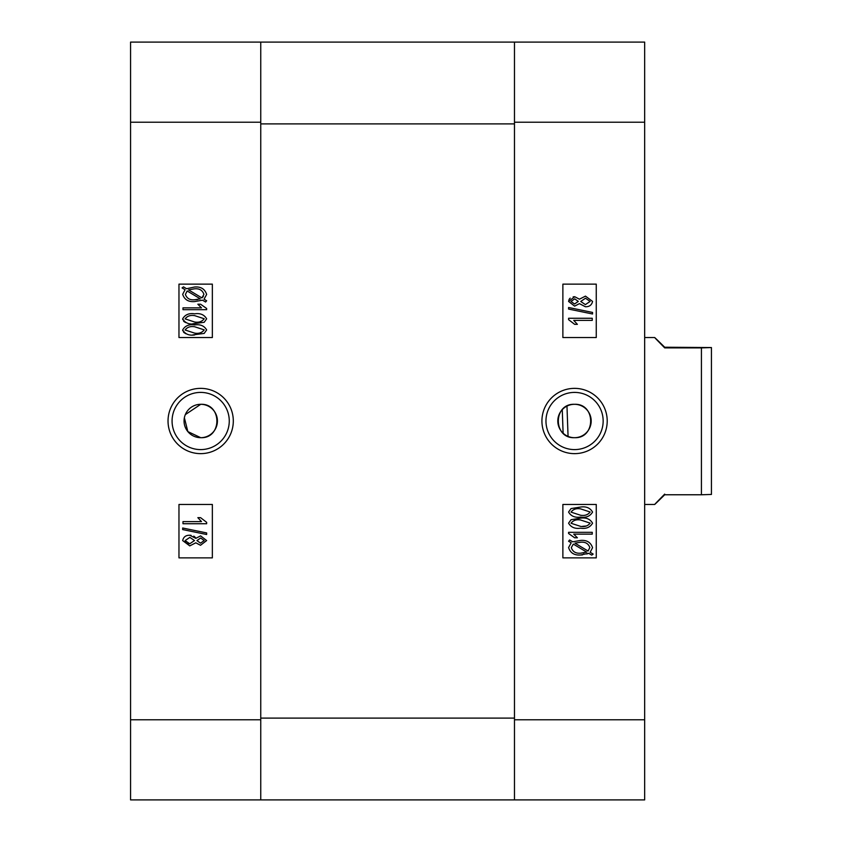 <?xml version="1.0" encoding="UTF-8"?>
<svg xmlns="http://www.w3.org/2000/svg" width="842" height="842" viewBox="0 0 842 842"><rect width="100%" height="100%" fill="white"/><g stroke="black" fill="none" stroke-linecap="round" stroke-linejoin="round"><path stroke-width="1.26" d="M574.497 437.693A16.693 16.693 0 0 1 557.804 421A16.693 16.693 0 0 1 574.497 404.307C552.994 403.265 552.92 438.703 574.497 437.693C596.02 438.724 596.031 403.276 574.497 404.307A16.693 16.693 0 0 1 591.189 421A16.693 16.693 0 0 1 574.497 437.693M574.56 388.362A32.638 32.638 0 0 0 541.922 421A32.638 32.638 0 0 0 574.56 453.638A32.638 32.638 0 0 0 607.208 421A32.638 32.638 0 0 0 574.56 388.362M574.56 392.404A28.596 28.596 0 0 0 545.963 421A28.596 28.596 0 0 0 574.56 449.596A28.596 28.596 0 0 0 603.156 421A28.596 28.596 0 0 0 574.56 392.404M573.16 296.847L574.718 296.721L579.433 299.194L585.474 296.121L592.558 301.415C591.758 305.078 589.368 306.856 585.39 306.741L579.433 303.636L574.623 306.13L568.582 301.447L569.129 299.384M569.55 298.784L570.213 298.142M582.411 554.931L580.664 554.983C574.37 555.488 570.339 553.015 568.582 547.553L571.202 542.816L568.582 541.248L569.634 539.975L572.718 541.827L580.643 540.417C586.8 539.922 590.779 542.353 592.558 547.689L590.158 552.278L593.168 554.078L591.737 555.131L588.653 553.278L586.79 554.004M644.667 42.1L644.667 799.9L514.473 799.9L514.473 42.1L644.667 42.1M562.877 504.463L562.877 557.867L596.262 557.867L596.262 504.463L562.877 504.463M562.877 284.133L562.877 337.537L596.262 337.537L596.262 284.133L562.877 284.133M588.653 553.278L580.664 554.983M580.833 553.162L586.706 552.12L573.307 544.079L571.318 547.658C572.771 551.836 575.949 553.668 580.833 553.162M583.253 553.036L583.811 552.952M589.832 547.574C588.4 543.564 585.337 541.785 580.643 542.237L574.939 543.153L588.074 551.026L589.832 547.574M568.582 532.323L592.252 532.323L592.252 534.144L573.739 534.144L577.38 537.785L574.654 537.785L568.582 533.502L568.582 532.323M580.58 528.187C574.991 529.008 571.002 527.334 568.582 523.166L571.055 519.703L580.58 518.167C586.158 517.346 590.158 519.019 592.558 523.187C590.126 527.376 586.137 529.039 580.58 528.187M580.57 519.988C576.37 519.282 573.181 520.367 571.013 523.25L580.57 526.366C584.748 527.071 587.937 525.987 590.137 523.124L580.57 519.988M582.485 526.334L586.169 526.018M580.58 517.062C574.991 517.883 571.002 516.209 568.582 512.041L571.055 508.579L580.58 507.042C586.158 506.221 590.158 507.905 592.558 512.062C590.126 516.251 586.137 517.914 580.58 517.062M580.57 508.863C576.37 508.158 573.181 509.242 571.013 512.125L580.57 515.241C584.769 515.946 587.948 514.862 590.137 512.01L580.57 508.863M568.582 318.265L592.252 318.265L592.252 320.392L573.739 320.392L577.38 324.338L574.654 324.338L568.582 319.655L568.582 318.265M592.558 312.424L592.558 313.992L568.582 309.067L568.582 307.498L592.558 312.424M568.582 301.447L574.718 296.721M574.718 298.847L571.013 301.447L574.56 304.004L578.296 301.415L574.718 298.847M585.474 298.236L580.727 301.468L585.379 304.615L590.137 301.415L585.474 298.236M514.473 123.89L514.473 718.11L260.757 718.11L260.757 123.89L514.473 123.89M514.473 799.9L130.563 799.9L130.563 42.1L514.473 42.1M185.314 414.622L200.733 404.307A16.693 16.693 0 0 1 217.425 421A16.693 16.693 0 0 1 200.733 437.693A16.693 16.693 0 0 1 184.051 421A16.693 16.693 0 0 1 200.733 404.307C222.235 403.265 222.309 438.703 200.733 437.693L187.84 431.588L184.366 417.737M200.67 388.362A32.638 32.638 0 0 0 168.032 421A32.638 32.638 0 0 0 200.67 453.638A32.638 32.638 0 0 0 233.308 421A32.638 32.638 0 0 0 200.67 388.362M200.67 392.404A28.596 28.596 0 0 0 172.073 421A28.596 28.596 0 0 0 200.67 449.596A28.596 28.596 0 0 0 229.266 421A28.596 28.596 0 0 0 200.67 392.404M195.397 537.564L195.797 538.364L200.606 535.87L206.648 540.553L200.512 545.279L195.797 542.806L189.766 545.879L182.672 540.585C183.472 536.912 185.861 535.144 189.839 535.259L191.018 535.323M193.818 536.133L195.249 537.354M182.777 330.822L182.672 329.938C185.103 325.749 189.092 324.086 194.649 324.938C200.238 324.117 204.238 325.791 206.648 329.959L204.185 333.421L192.734 334.916M185.893 333.758L183.609 332.316M182.777 319.697L182.672 318.813C185.103 314.624 189.092 312.961 194.649 313.813C200.238 312.992 204.238 314.666 206.648 318.834L204.185 322.297L192.734 323.791M185.893 322.633L184.345 321.833M184.324 321.812L183.609 321.202M260.757 42.1L260.757 122.216L130.563 122.216M130.563 719.784L260.757 719.784L260.757 122.216M260.757 719.784L260.757 799.9M212.352 337.537L212.352 284.133L178.967 284.133L178.967 337.537L212.352 337.537M212.352 557.867L212.352 504.463L178.967 504.463L178.967 557.867L212.352 557.867M204.038 299.184L206.648 300.752L205.595 302.025L202.512 300.173L194.597 301.583C188.429 302.078 184.451 299.657 182.672 294.311L185.082 289.722L182.072 287.922L183.493 286.869L186.577 288.722L194.565 287.017C200.859 286.512 204.89 288.985 206.648 294.447L204.038 299.184M194.407 288.838L188.524 289.88L201.933 297.921L203.922 294.342C202.459 290.164 199.291 288.332 194.407 288.838M202.564 297.331L203.375 296.373M185.408 294.426C186.84 298.447 189.903 300.226 194.597 299.763L200.301 298.847L187.156 290.974L185.408 294.426M194.597 299.763L197.491 299.563M206.648 309.677L182.977 309.677L182.977 307.856L201.491 307.856L197.849 304.215L200.575 304.215L206.648 308.498L206.648 309.677M194.649 323.833C189.082 324.665 185.082 322.991 182.672 318.813M194.66 322.012C198.87 322.718 202.059 321.633 204.217 318.75L194.66 315.634C190.471 314.94 187.282 316.013 185.103 318.876L194.66 322.012M194.649 334.958C189.082 335.779 185.082 334.106 182.672 329.938M194.66 333.137C198.87 333.842 202.059 332.758 204.217 329.875L194.66 326.759C190.471 326.065 187.282 327.138 185.103 329.99L194.66 333.137M206.648 523.735L182.977 523.735L182.977 521.608L201.491 521.608L197.849 517.662L200.575 517.662L206.648 522.345L206.648 523.735M182.672 529.576L182.672 528.008L206.648 532.933L206.648 534.502L182.672 529.576M189.839 535.259L195.797 538.364M200.522 543.153L204.217 540.553L200.67 537.996L196.933 540.585L200.522 543.153M189.755 543.764L194.513 540.532L189.85 537.385L185.103 540.585L189.755 543.764M185.251 541.427L186.061 542.595M187.377 543.374L188.198 543.616M188.25 543.627L188.797 543.711M711.437 421.6L711.437 494.443L701.418 494.77L701.418 347.883L664.696 347.883C651.466 334.432 651.466 334.221 664.696 347.23L711.437 347.557L711.437 421.6M664.696 347.883C651.466 334.432 651.466 334.221 664.696 347.23L664.696 347.883M664.696 494.117C651.466 507.568 651.466 507.779 664.696 494.77L701.418 494.77M711.437 347.557L701.418 347.883M514.473 719.784L644.667 719.784M644.667 122.216L514.473 122.216M644.667 337.537L654.687 337.537M644.667 504.463L654.687 504.463M566.971 406.107L568.066 436.409M563.119 433.209L562.256 409.654"/></g></svg>
